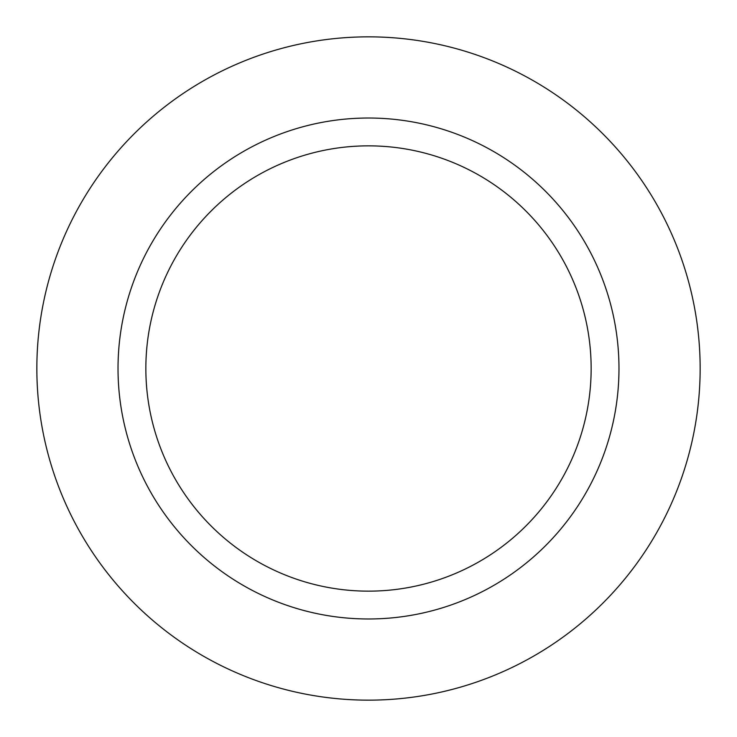 <?xml version="1.0" encoding="UTF-8"?>
<svg xmlns="http://www.w3.org/2000/svg" width="737" height="737" viewBox="0 0 737 737"><rect width="100%" height="100%" fill="white"/><g stroke="black" fill="none" stroke-linecap="round" stroke-linejoin="round"><path stroke-width="1.11" d="M368.5 36.85A331.65 331.65 0 0 1 700.15 368.5A331.65 331.65 0 0 1 368.5 700.15A331.65 331.65 0 0 1 36.85 368.5A331.65 331.65 0 0 1 368.5 36.85A331.65 331.65 0 0 1 700.15 368.5A331.65 331.65 0 0 1 368.5 700.15A331.65 331.65 0 0 1 36.85 368.5A331.65 331.65 0 0 1 368.5 36.85M368.5 118.021A250.479 250.479 0 0 1 618.979 368.5A250.479 250.479 0 0 1 368.5 618.979A250.479 250.479 0 0 1 118.021 368.5A250.479 250.479 0 0 1 368.5 118.021M368.5 145.852A222.648 222.648 0 0 1 591.148 368.5A222.648 222.648 0 0 1 368.5 591.148A222.648 222.648 0 0 1 145.852 368.5A222.648 222.648 0 0 1 368.5 145.852"/></g></svg>
